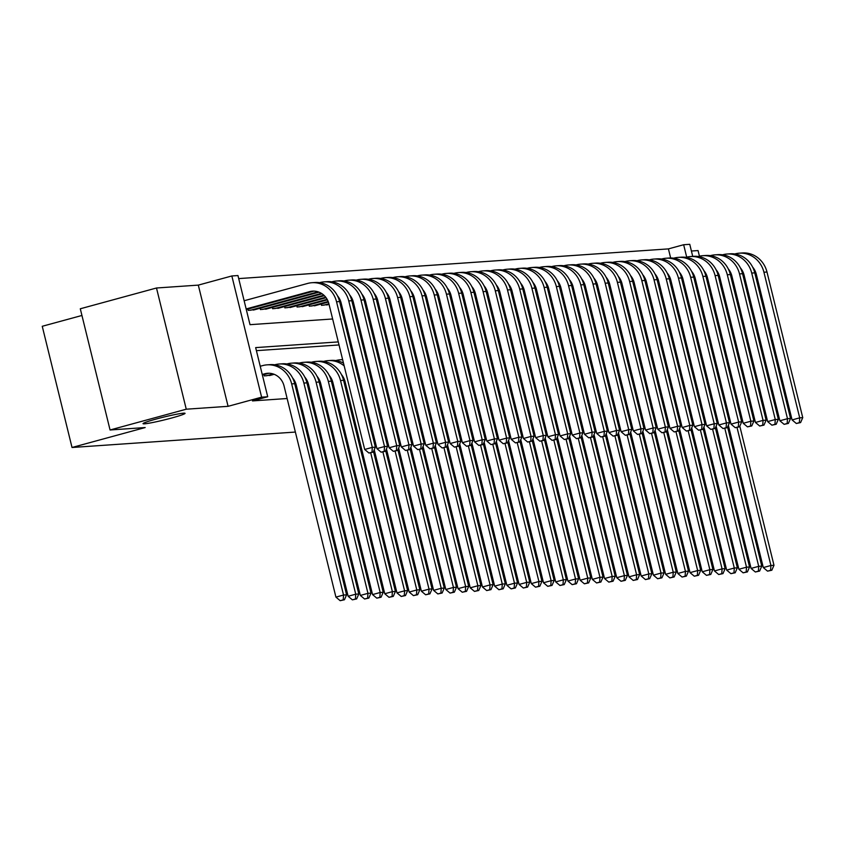 <?xml version="1.0" encoding="UTF-8"?>
<svg xmlns="http://www.w3.org/2000/svg" width="845" height="845" viewBox="0 0 845 845"><rect width="100%" height="100%" fill="white"/><g stroke="black" fill="none" stroke-linecap="round" stroke-linejoin="round"><path stroke-width="1.27" d="M156.219 419.036A21.632 1.436 -13.8 0 1 185.055 413.332A21.632 1.436 -13.8 0 1 171.852 417.958A21.632 1.436 -13.8 0 1 143.027 423.651A21.632 1.436 -13.8 0 1 156.219 419.036M670.645 257.968L668.416 248.895L683.658 244.733L689.763 244.311L692.72 256.394M699.428 256.172L698.054 250.564L691.411 251.028M81.944 315.47L42.25 326.286L72.026 447.491L295.37 432.059M72.026 447.491L145.171 427.549L110.061 429.978L80.296 308.774L156.494 287.997L186.259 409.202L228.087 406.318L261.612 397.171L231.847 275.966L237.952 275.544L250.014 324.681L332.634 318.977M228.087 406.318L198.311 285.114L156.494 287.997M198.311 285.114L231.847 275.966M668.416 248.895L238.702 278.596M110.061 429.978L186.259 409.202M264.02 374.588L264.348 375.93L271.583 375.022M247.934 309.08L248.261 310.411L255.486 309.502M260.144 308.235L260.471 309.576L267.696 308.657M272.354 307.39L272.682 308.731L279.906 307.812M284.564 306.545L284.892 307.886L292.116 306.967M296.775 305.7L297.102 307.041L304.327 306.122M308.985 304.855L309.312 306.196L316.548 305.277M321.195 304.01L321.522 305.351L328.758 304.432M340.208 304.063L340.968 303.598M352.418 303.218L353.178 302.753M364.628 302.373L365.389 301.908M376.838 301.528L377.599 301.063M389.059 300.683L389.809 300.218M401.269 299.838L402.019 299.373M413.48 298.993L414.23 298.528M425.69 298.148L426.44 297.683M437.9 297.303L438.65 296.838M450.11 296.468L450.86 295.993M462.321 295.623L463.071 295.148M474.531 294.778L475.291 294.313M486.741 293.933L487.502 293.468M498.951 293.088L499.712 292.623M511.162 292.243L511.922 291.779M523.372 291.398L524.132 290.933M535.593 290.553L536.343 290.088M547.803 289.708L548.553 289.243M560.013 288.863L560.763 288.399M572.223 288.018L572.973 287.553M584.434 287.184L585.184 286.708M596.644 286.339L597.394 285.863M608.854 285.494L609.604 285.029M621.064 284.649L621.825 284.184M633.275 283.804L634.035 283.339M645.485 282.959L646.245 282.494M657.695 282.114L658.456 281.649M669.905 281.269L670.666 280.804M338.275 341.908L255.655 347.612L267.717 396.749L252.475 400.91L287.131 398.513M298.179 397.752L299.341 397.668M310.39 396.907L311.551 396.823M322.6 396.062L323.762 395.978M334.81 395.217L335.983 395.133M347.02 394.372L348.193 394.288M680.933 321.322L679.771 321.396M668.722 322.167L667.55 322.241M656.512 323.012L655.34 323.086M644.302 323.846L643.129 323.931M632.081 324.691L630.919 324.776M619.871 325.536L618.709 325.621M607.661 326.381L606.499 326.466M595.45 327.226L594.288 327.311M583.24 328.071L582.078 328.156M571.03 328.916L569.868 329.001M558.82 329.761L557.658 329.835M546.609 330.606L545.447 330.68M534.399 331.451L533.237 331.525M522.189 332.296L521.027 332.37M509.979 333.131L508.806 333.215M497.768 333.976L496.596 334.06M485.548 334.821L484.386 334.905M473.337 335.666L472.175 335.75M461.127 336.511L459.965 336.595M448.917 337.356L447.755 337.44M436.707 338.201L435.545 338.285M424.496 339.046L423.334 339.12M412.286 339.891L411.124 339.965M400.076 340.736L398.914 340.81M387.866 341.581L386.704 341.655M375.655 342.415L374.493 342.5M363.445 343.26L362.273 343.345M351.235 344.105L350.062 344.19M339.025 344.95L256.405 350.664M356.432 427.834L355.259 427.919M344.221 428.679L343.049 428.764M332.011 429.524L330.839 429.609M319.79 430.369L318.628 430.443M307.58 431.214L306.418 431.288M267.717 396.749L261.612 397.171M686.7 257.144L683.658 244.733M343.683 318.206L344.844 318.132M355.893 317.361L357.065 317.287M368.103 316.516L369.276 316.442M380.313 315.681L381.486 315.597M392.534 314.836L393.696 314.752M404.744 313.991L405.906 313.907M416.955 313.146L418.117 313.062M429.165 312.301L430.327 312.217M441.375 311.456L442.537 311.372M453.585 310.611L454.747 310.527M465.796 309.766L466.958 309.692M478.006 308.921L479.168 308.847M490.216 308.076L491.378 308.002M502.426 307.231L503.588 307.157M514.637 306.386L515.809 306.312M526.847 305.552L528.019 305.467M539.068 304.707L540.23 304.622M551.278 303.862L552.44 303.777M563.488 303.017L564.65 302.933M575.698 302.172L576.86 302.087M587.909 301.327L589.071 301.242M600.119 300.482L601.281 300.408M612.329 299.637L613.491 299.563M624.539 298.792L625.701 298.718M636.75 297.947L637.912 297.873M648.96 297.102L650.122 297.028M661.17 296.268L662.343 296.183M673.38 295.423L674.553 295.338M685.591 294.578L686.763 294.493M692.393 317.424L691.231 317.509M680.183 318.269L679.021 318.354M667.972 319.114L666.811 319.199M655.762 319.959L654.59 320.033M643.552 320.804L642.38 320.878M631.342 321.649L630.169 321.723M619.121 322.494L617.959 322.568M606.911 323.329L605.749 323.413M594.7 324.174L593.539 324.258M582.49 325.019L581.328 325.103M570.28 325.864L569.118 325.948M558.07 326.709L556.908 326.793M545.859 327.554L544.698 327.638M533.649 328.399L532.487 328.483M521.439 329.244L520.277 329.318M509.229 330.089L508.067 330.163M497.018 330.934L495.846 331.008M484.808 331.779L483.636 331.853M472.587 332.613L471.425 332.698M460.377 333.458L459.215 333.543M448.167 334.303L447.005 334.388M435.957 335.148L434.795 335.233M423.746 335.993L422.584 336.078M411.536 336.838L410.374 336.923M399.326 337.683L398.164 337.768M387.116 338.528L385.954 338.602M374.905 339.373L373.743 339.447M362.695 340.218L361.533 340.292M350.485 341.063L349.312 341.137M691.706 319.442L692.815 319.135M262.383 375.043L267.844 373.553A16.9 15.759 86 0 1 269.185 373.247M262.246 374.462L264.791 373.765A16.9 15.759 86 0 1 267.654 373.279A16.9 15.759 86 0 1 284.057 385.985L335.919 597.109L343.535 595.038L291.673 383.905A25.35 23.639 -94 0 0 267.073 364.85A25.35 23.639 -94 0 0 262.784 365.568L260.228 366.265M343.207 599.855L340.165 600.689L344.433 599.77L343.207 599.855L343.535 595.038L346.587 594.827L294.725 383.693A25.35 23.639 -94 0 0 270.125 364.639L267.073 364.85M346.587 594.827L344.433 599.77M340.165 600.689L335.919 597.109M246.148 308.943L309.661 291.631A16.9 15.759 86 0 1 312.523 291.145A16.9 15.759 86 0 1 328.927 303.851L364.691 449.466L372.307 447.385L336.542 301.771A25.35 23.639 -94 0 0 311.932 282.716A25.35 23.639 -94 0 0 307.654 283.434L244.142 300.746M246.296 309.524L312.713 291.419A16.9 15.759 86 0 1 314.055 291.113M371.99 452.202L368.938 453.036L373.205 452.117L371.99 452.202L372.307 447.385L375.36 447.174L339.595 301.559A25.35 23.639 -94 0 0 314.984 282.505L311.932 282.716M375.36 447.174L373.205 452.117M368.938 453.036L364.691 449.466M269.544 375.571L274.181 374.303M266.492 375.782L273.199 373.955M292.581 377.926A16.9 15.759 86 0 1 296.268 385.14L348.129 596.264L355.745 594.193L303.883 383.06A25.35 23.639 -94 0 0 279.283 364.005A25.35 23.639 -94 0 0 274.995 364.723L274.731 364.797M355.418 599.01L352.376 599.844L356.643 598.925L355.418 599.01L355.745 594.193L358.798 593.982L306.936 382.859A25.35 23.639 -94 0 0 282.336 363.794L279.283 364.005M358.798 593.982L356.643 598.925M352.376 599.844L348.129 596.264M304.791 377.081A16.9 15.759 86 0 1 308.478 384.295L360.34 595.429L367.955 593.348L316.104 382.225A25.35 23.639 -94 0 0 291.493 363.16A25.35 23.639 -94 0 0 287.205 363.889L286.941 363.952M367.628 598.165L364.586 598.999L368.853 598.08L367.628 598.165L367.955 593.348L371.008 593.137L319.156 382.014A25.35 23.639 -94 0 0 294.546 362.949L291.493 363.16M371.008 593.137L368.853 598.08M364.586 598.999L360.34 595.429M317.002 376.236A16.9 15.759 86 0 1 320.688 383.45L372.55 594.584L380.166 592.503L328.314 381.38A25.35 23.639 -94 0 0 303.704 362.315A25.35 23.639 -94 0 0 299.415 363.044L299.151 363.107M379.849 597.32L376.796 598.154L381.063 597.235L379.849 597.32L380.166 592.503L383.218 592.292L331.367 381.169A25.35 23.639 -94 0 0 306.756 362.104L303.704 362.315M383.218 592.292L381.063 597.235M376.796 598.154L372.55 594.584M329.212 375.391A16.9 15.759 86 0 1 332.898 382.605L384.76 593.739L392.376 591.658L340.524 380.535A25.35 23.639 -94 0 0 315.914 361.47A25.35 23.639 -94 0 0 311.625 362.199L311.361 362.273M392.059 596.475L389.006 597.309L393.274 596.39L392.059 596.475L392.376 591.658L395.428 591.447L343.577 380.324A25.35 23.639 -94 0 0 318.966 361.259L315.914 361.47M395.428 591.447L393.274 596.39M389.006 597.309L384.76 593.739M337.451 295.792A16.9 15.759 86 0 1 341.137 303.006L376.902 448.621L384.517 446.54L348.753 300.926A25.35 23.639 -94 0 0 324.142 281.871A25.35 23.639 -94 0 0 319.864 282.589L319.6 282.663M250.395 310.273L318.069 291.821M253.447 310.062L319.051 292.169M384.2 451.357L381.148 452.191L385.415 451.272L384.2 451.357L384.517 446.54L387.57 446.329L351.805 300.714A25.35 23.639 -94 0 0 327.195 281.66L324.142 281.871M387.57 446.329L385.415 451.272M381.148 452.191L376.902 448.621M349.661 294.947A16.9 15.759 86 0 1 353.347 302.161L389.112 447.776L396.727 445.695L360.963 300.081A25.35 23.639 -94 0 0 336.363 281.026A25.35 23.639 -94 0 0 332.074 281.744L331.81 281.818M262.605 309.428L321.449 293.384M265.657 309.217L322.125 293.817M396.411 450.512L393.358 451.346L397.625 450.427L396.411 450.512L396.727 445.695L399.78 445.484L364.015 299.869A25.35 23.639 -94 0 0 339.415 280.815L336.363 281.026M399.78 445.484L397.625 450.427M393.358 451.346L389.112 447.776M361.871 294.102A16.9 15.759 86 0 1 365.558 301.316L401.322 446.931L408.938 444.85L373.173 299.246A25.35 23.639 -94 0 0 348.573 280.181A25.35 23.639 -94 0 0 344.285 280.91L344.021 280.973M274.815 308.583L323.867 295.211M277.868 308.372L324.364 295.697M408.621 449.667L405.568 450.501L409.836 449.582L408.621 449.667L408.938 444.85L411.99 444.639L376.226 299.035A25.35 23.639 -94 0 0 351.626 279.97L348.573 280.181M411.99 444.639L409.836 449.582M405.568 450.501L401.322 446.931M374.082 293.257A16.9 15.759 86 0 1 377.768 300.471L413.532 446.086L421.159 444.005L385.383 298.401A25.35 23.639 -94 0 0 360.783 279.336A25.35 23.639 -94 0 0 356.495 280.065L356.231 280.128M287.036 307.738L325.695 297.197M290.088 307.527L326.086 297.704M420.831 448.822L417.779 449.656L422.046 448.737L420.831 448.822L421.159 444.005L424.211 443.794L388.436 298.19A25.35 23.639 -94 0 0 363.836 279.125L360.783 279.336M424.211 443.794L422.046 448.737M417.779 449.656L413.532 446.086M344.158 365.874A25.35 23.639 -94 0 0 328.124 360.625A25.35 23.639 -94 0 0 323.836 361.354L323.572 361.428M341.433 374.546A16.9 15.759 86 0 1 345.109 381.771L396.97 592.894L404.586 590.813L370.691 452.804M404.269 595.63L401.217 596.464L405.484 595.545L404.269 595.63L404.586 590.813L407.639 590.602L373.479 451.505M343.492 363.139A25.35 23.639 -94 0 0 331.177 360.414L328.124 360.625M407.639 590.602L405.484 595.545M401.217 596.464L396.97 592.894M386.292 292.412A16.9 15.759 86 0 1 389.978 299.626L425.743 445.241L433.369 443.16L397.604 297.556A25.35 23.639 -94 0 0 372.994 278.491A25.35 23.639 -94 0 0 368.705 279.22L368.441 279.294M299.246 306.893L327.11 299.299M302.299 306.682L327.406 299.838M433.041 447.977L429.989 448.811L434.267 447.892L433.041 447.977L433.369 443.16L436.421 442.949L400.657 297.345A25.35 23.639 -94 0 0 376.046 278.28L372.994 278.491M436.421 442.949L434.267 447.892M429.989 448.811L425.743 445.241M342.647 359.748A25.35 23.639 -94 0 0 340.334 359.78A25.35 23.639 -94 0 0 336.046 360.509L335.782 360.583M374.229 449.762L409.181 592.049L416.796 589.968L382.901 451.959M416.479 594.785L413.427 595.619L417.694 594.7L416.479 594.785L416.796 589.968L419.849 589.757L385.69 450.66M355.703 362.304A25.35 23.639 -94 0 0 354.351 361.618M356.368 365.029A25.35 23.639 -94 0 0 354.911 363.92M419.849 589.757L417.694 594.7M413.427 595.619L409.181 592.049M398.502 291.567A16.9 15.759 86 0 1 402.188 298.781L437.953 444.396L445.579 442.315L409.814 296.711A25.35 23.639 -94 0 0 385.204 277.646A25.35 23.639 -94 0 0 380.915 278.375L380.651 278.449M311.456 306.048L328.166 301.496M338.697 298.623L339.32 298.454M314.509 305.837L328.378 302.056M338.898 299.183L339.616 298.993M445.252 447.142L442.199 447.966L446.477 447.058L445.252 447.142L445.579 442.315L448.632 442.104L412.867 296.5A25.35 23.639 -94 0 0 388.256 277.435L385.204 277.646M448.632 442.104L446.477 447.058M442.199 447.966L437.953 444.396M386.44 448.917L421.391 591.204L429.017 589.123L395.111 451.114M428.69 593.94L425.637 594.774L429.904 593.855L428.69 593.94L429.017 589.123L432.07 588.912L397.9 449.815M367.913 361.459A25.35 23.639 -94 0 0 366.561 360.773M368.578 364.184A25.35 23.639 -94 0 0 367.121 363.075M354.868 358.903A25.35 23.639 -94 0 0 353.675 358.893M432.07 588.912L429.904 593.855M425.637 594.774L421.391 591.204M410.712 290.722A16.9 15.759 86 0 1 414.399 297.947L450.163 443.551L457.789 441.47L422.025 295.866A25.35 23.639 -94 0 0 397.414 276.801A25.35 23.639 -94 0 0 393.126 277.53L392.862 277.604M323.667 305.203L328.906 303.777M339.426 300.904L340.377 300.651M350.907 297.778L351.531 297.609M326.719 304.992L329.054 304.358M339.574 301.485L340.588 301.211M351.108 298.348L351.826 298.148M457.462 446.297L454.409 447.121L458.687 446.213L457.462 446.297L457.789 441.47L460.842 441.259L425.077 295.655A25.35 23.639 -94 0 0 400.467 276.59L397.414 276.801M460.842 441.259L458.687 446.213M454.409 447.121L450.163 443.551M398.65 448.072L433.601 590.359L441.227 588.278L407.322 450.269M440.9 593.105L437.847 593.929L442.125 593.021L440.9 593.105L441.227 588.278L444.28 588.067L410.11 448.97M380.123 360.614A25.35 23.639 -94 0 0 378.771 359.928M380.789 363.339A25.35 23.639 -94 0 0 379.331 362.23M367.079 358.058A25.35 23.639 -94 0 0 365.885 358.048M444.28 588.067L442.125 593.021M437.847 593.929L433.601 590.359M422.933 289.877A16.9 15.759 86 0 1 426.609 297.102L462.373 442.706L470 440.636L434.235 295.021A25.35 23.639 -94 0 0 409.624 275.956A25.35 23.639 -94 0 0 405.336 276.685L405.072 276.759M340.007 303.228L341.116 302.933M351.636 300.059L352.587 299.806M363.118 296.933L363.741 296.764M340.155 303.82L341.264 303.513M351.784 300.64L352.809 300.366M363.318 297.503L364.037 297.303M469.672 445.452L466.63 446.276L470.897 445.368L469.672 445.452L470 440.636L473.052 440.425L437.287 294.81A25.35 23.639 -94 0 0 412.677 275.745L409.624 275.956M473.052 440.425L470.897 445.368M466.63 446.276L462.373 442.706M410.871 447.227L445.811 589.514L453.438 587.433L419.532 449.424M453.11 592.26L450.058 593.084L454.335 592.176L453.11 592.26L453.438 587.433L456.49 587.233L422.32 448.125M392.333 359.769A25.35 23.639 -94 0 0 390.981 359.083M392.999 362.494A25.35 23.639 -94 0 0 391.541 361.385M379.289 357.213A25.35 23.639 -94 0 0 378.095 357.203M456.49 587.233L454.335 592.176M450.058 593.084L445.811 589.514M435.143 289.032A16.9 15.759 86 0 1 438.819 296.257L474.584 441.861L482.21 439.791L446.445 294.176A25.35 23.639 -94 0 0 421.835 275.111A25.35 23.639 -94 0 0 417.546 275.84L417.282 275.914M352.217 302.394L353.326 302.087M363.846 299.214L364.797 298.961M375.328 296.088L375.951 295.919M352.365 302.975L353.474 302.668M364.005 299.795L365.019 299.521M375.529 296.658L376.247 296.458M481.882 444.607L478.84 445.431L483.108 444.523L481.882 444.607L482.21 439.791L485.262 439.58L449.498 293.965A25.35 23.639 -94 0 0 424.887 274.9L421.835 275.111M485.262 439.58L483.108 444.523M478.84 445.431L474.584 441.861M423.081 446.382L458.022 588.669L465.648 586.599L431.742 448.579M465.32 591.415L462.278 592.239L466.546 591.331L465.32 591.415L465.648 586.599L468.7 586.388L434.531 447.28M404.544 358.924A25.35 23.639 -94 0 0 403.192 358.238M405.209 361.649A25.35 23.639 -94 0 0 403.762 360.54M391.499 356.368A25.35 23.639 -94 0 0 390.305 356.358M468.7 586.388L466.546 591.331M462.278 592.239L458.022 588.669M447.354 288.198A16.9 15.759 86 0 1 451.04 295.412L486.804 441.016L494.42 438.946L458.655 293.331A25.35 23.639 -94 0 0 434.045 274.266A25.35 23.639 -94 0 0 429.756 274.995L429.492 275.069M364.427 301.549L365.536 301.242M376.057 298.37L377.007 298.116M387.538 295.243L388.161 295.074M364.575 302.13L365.684 301.823M376.215 298.95L377.229 298.676M387.739 295.813L388.457 295.613M494.093 443.762L491.051 444.597L495.318 443.678L494.093 443.762L494.42 438.946L497.473 438.735L461.708 293.12A25.35 23.639 -94 0 0 437.097 274.055L434.045 274.266M497.473 438.735L495.318 443.678M491.051 444.597L486.804 441.016M435.291 445.547L470.232 587.824L477.858 585.754L443.952 447.734M477.531 590.57L474.489 591.405L478.756 590.486L477.531 590.57L477.858 585.754L480.911 585.543L446.741 446.435M416.754 358.079A25.35 23.639 -94 0 0 415.402 357.393M417.419 360.804A25.35 23.639 -94 0 0 415.972 359.695M403.709 355.523A25.35 23.639 -94 0 0 402.526 355.513M480.911 585.543L478.756 590.486M474.489 591.405L470.232 587.824M459.564 287.353A16.9 15.759 86 0 1 463.25 294.567L499.015 440.171L506.63 438.101L470.866 292.486A25.35 23.639 -94 0 0 446.255 273.431A25.35 23.639 -94 0 0 441.967 274.15L441.703 274.224M376.638 300.704L377.747 300.397M388.267 297.535L389.228 297.271M399.748 294.398L400.382 294.229M376.786 301.285L377.895 300.978M388.425 298.105L389.439 297.831M399.949 294.968L400.678 294.768M506.303 442.917L503.261 443.752L507.528 442.833L506.303 442.917L506.63 438.101L509.683 437.89L473.918 292.275A25.35 23.639 -94 0 0 449.308 273.22L446.255 273.431M509.683 437.89L507.528 442.833M503.261 443.752L499.015 440.171M447.501 444.702L482.453 586.979L490.068 584.909L456.173 446.899M489.741 589.726L486.699 590.56L490.966 589.641L489.741 589.726L490.068 584.909L493.121 584.698L458.951 445.59M428.964 357.234A25.35 23.639 -94 0 0 427.612 356.558M429.64 359.959A25.35 23.639 -94 0 0 428.183 358.85M415.92 354.678A25.35 23.639 -94 0 0 414.737 354.668M493.121 584.698L490.966 589.641M486.699 590.56L482.453 586.979M471.774 286.508A16.9 15.759 86 0 1 475.46 293.722L511.225 439.337L518.841 437.256L483.076 291.641A25.35 23.639 -94 0 0 458.465 272.586A25.35 23.639 -94 0 0 454.187 273.305L453.923 273.379M388.848 299.859L389.957 299.553M400.477 296.69L401.438 296.426M411.959 293.553L412.592 293.384M388.996 300.44L390.105 300.133M400.636 297.271L401.65 296.986M412.159 294.123L412.888 293.923M518.513 442.072L515.471 442.907L519.738 441.988L518.513 442.072L518.841 437.256L521.893 437.045L486.128 291.43A25.35 23.639 -94 0 0 461.518 272.375L458.465 272.586M521.893 437.045L519.738 441.988M515.471 442.907L511.225 439.337M483.984 285.663A16.9 15.759 86 0 1 487.671 292.877L523.435 438.492L531.051 436.411L495.286 290.796A25.35 23.639 -94 0 0 470.676 271.741A25.35 23.639 -94 0 0 466.398 272.46L466.134 272.534M401.058 299.014L402.167 298.707M412.698 295.845L413.649 295.581M424.169 292.708L424.803 292.539M401.206 299.595L402.315 299.288M412.846 296.426L413.86 296.141M424.37 293.278L425.098 293.078M530.734 441.227L527.681 442.062L531.949 441.143L530.734 441.227L531.051 436.411L534.103 436.2L498.339 290.585A25.35 23.639 -94 0 0 473.728 271.53L470.676 271.741M534.103 436.2L531.949 441.143M527.681 442.062L523.435 438.492M496.195 284.818A16.9 15.759 86 0 1 499.881 292.032L535.645 437.647L543.261 435.566L507.496 289.962A25.35 23.639 -94 0 0 482.886 270.896A25.35 23.639 -94 0 0 478.608 271.625L478.344 271.689M413.268 298.169L414.388 297.862M424.908 295L425.859 294.736M436.379 291.874L437.013 291.694M413.416 298.75L414.525 298.454M425.056 295.581L426.07 295.306M436.58 292.433L437.309 292.243M542.944 440.382L539.892 441.217L544.159 440.298L542.944 440.382L543.261 435.566L546.314 435.355L510.549 289.75A25.35 23.639 -94 0 0 485.949 270.685L482.886 270.896M546.314 435.355L544.159 440.298M539.892 441.217L535.645 437.647M459.712 443.857L494.663 586.145L502.279 584.064L468.383 446.054M501.951 588.88L498.909 589.715L503.176 588.796L501.951 588.88L502.279 584.064L505.331 583.853L471.161 444.745M441.174 356.389A25.35 23.639 -94 0 0 439.822 355.713M441.85 359.125A25.35 23.639 -94 0 0 440.393 358.016M428.13 353.833A25.35 23.639 -94 0 0 426.947 353.823M505.331 583.853L503.176 588.796M498.909 589.715L494.663 586.145M471.922 443.012L506.873 585.3L514.489 583.219L480.594 445.209M514.161 588.035L511.119 588.87L515.387 587.951L514.161 588.035L514.489 583.219L517.541 583.008L483.372 443.9M453.385 355.544A25.35 23.639 -94 0 0 452.033 354.868M454.061 358.28A25.35 23.639 -94 0 0 452.603 357.171M440.34 352.988A25.35 23.639 -94 0 0 439.157 352.978M517.541 583.008L515.387 587.951M511.119 588.87L506.873 585.3M484.132 442.167L519.083 584.455L526.699 582.374L492.804 444.364M526.372 587.19L523.33 588.025L527.597 587.106L526.372 587.19L526.699 582.374L529.752 582.163L495.582 443.055M465.595 354.699A25.35 23.639 -94 0 0 464.243 354.023M466.271 357.435A25.35 23.639 -94 0 0 464.813 356.326M452.55 352.143A25.35 23.639 -94 0 0 451.367 352.133M529.752 582.163L527.597 587.106M523.33 588.025L519.083 584.455M508.405 283.973A16.9 15.759 86 0 1 512.091 291.187L547.856 436.802L555.471 434.721L519.707 289.117A25.35 23.639 -94 0 0 495.107 270.051A25.35 23.639 -94 0 0 490.818 270.78L490.554 270.844M425.489 297.324L426.598 297.017M437.118 294.155L438.069 293.891M448.589 291.029L449.223 290.849M425.626 297.905L426.736 297.609M437.266 294.736L438.28 294.461M448.801 291.588L449.519 291.398M555.154 439.537L552.102 440.372L556.369 439.453L555.154 439.537L555.471 434.721L558.524 434.51L522.759 288.905A25.35 23.639 -94 0 0 498.159 269.84L495.107 270.051M558.524 434.51L556.369 439.453M552.102 440.372L547.856 436.802M496.342 441.322L531.294 583.61L538.909 581.529L505.014 443.519M538.592 586.345L535.54 587.18L539.807 586.261L538.592 586.345L538.909 581.529L541.962 581.318L507.803 442.21M477.805 353.854A25.35 23.639 -94 0 0 476.464 353.178M478.481 356.59A25.35 23.639 -94 0 0 477.024 355.481M464.761 351.309A25.35 23.639 -94 0 0 463.578 351.288M541.962 581.318L539.807 586.261M535.54 587.18L531.294 583.61M520.615 283.128A16.9 15.759 86 0 1 524.301 290.342L560.066 435.957L567.682 433.876L531.917 288.272A25.35 23.639 -94 0 0 507.317 269.206A25.35 23.639 -94 0 0 503.028 269.935L502.764 269.999M437.699 296.479L438.808 296.183M449.329 293.31L450.279 293.046M460.8 290.184L461.433 290.015M437.837 297.06L438.946 296.764M449.477 293.891L450.491 293.616M461.011 290.743L461.729 290.553M567.365 438.692L564.312 439.527L568.579 438.608L567.365 438.692L567.682 433.876L570.734 433.665L534.969 288.06A25.35 23.639 -94 0 0 510.369 268.995L507.317 269.206M570.734 433.665L568.579 438.608M564.312 439.527L560.066 435.957M508.553 440.477L543.504 582.765L551.12 580.684L517.224 442.674M550.803 585.5L547.75 586.335L552.017 585.416L550.803 585.5L551.12 580.684L554.172 580.473L520.013 441.375M490.015 353.009A25.35 23.639 -94 0 0 488.674 352.333M490.691 355.745A25.35 23.639 -94 0 0 489.234 354.636M476.971 350.464A25.35 23.639 -94 0 0 475.788 350.453M554.172 580.473L552.017 585.416M547.75 586.335L543.504 582.765M532.825 282.283A16.9 15.759 86 0 1 536.512 289.497L572.276 435.112L579.902 433.031L544.127 287.427A25.35 23.639 -94 0 0 519.527 268.361A25.35 23.639 -94 0 0 515.239 269.09L514.975 269.164M449.91 295.634L451.019 295.338M461.539 292.465L462.49 292.201M473.02 289.339L473.644 289.17M450.047 296.215L451.156 295.919M461.687 293.046L462.701 292.771M473.221 289.898L473.939 289.708M579.575 437.858L576.522 438.682L580.79 437.773L579.575 437.858L579.902 433.031L582.955 432.82L547.19 287.216A25.35 23.639 -94 0 0 522.58 268.15L519.527 268.361M582.955 432.82L580.79 437.773M576.522 438.682L572.276 435.112M520.763 439.632L555.714 581.92L563.33 579.839L529.435 441.829M563.013 584.655L559.96 585.49L564.228 584.571L563.013 584.655L563.33 579.839L566.382 579.628L532.223 440.53M502.236 352.175A25.35 23.639 -94 0 0 500.884 351.488M502.902 354.9A25.35 23.639 -94 0 0 501.444 353.791M489.181 349.619A25.35 23.639 -94 0 0 487.998 349.608M566.382 579.628L564.228 584.571M559.96 585.49L555.714 581.92M545.036 281.438A16.9 15.759 86 0 1 548.722 288.663L584.486 434.267L592.113 432.186L556.348 286.582A25.35 23.639 -94 0 0 531.737 267.516A25.35 23.639 -94 0 0 527.449 268.245L527.185 268.319M462.12 294.789L463.229 294.493M473.749 291.62L474.7 291.367M485.231 288.494L485.854 288.325M462.257 295.37L463.366 295.074M473.897 292.201L474.911 291.926M485.431 289.064L486.15 288.863M591.785 437.013L588.733 437.837L593.01 436.928L591.785 437.013L592.113 432.186L595.165 431.975L559.401 286.37A25.35 23.639 -94 0 0 534.79 267.305L531.737 267.516M595.165 431.975L593.01 436.928M588.733 437.837L584.486 434.267M532.973 438.787L567.924 581.075L575.54 578.994L541.645 440.984M575.223 583.821L572.171 584.645L576.438 583.737L575.223 583.821L575.54 578.994L578.603 578.783L544.433 439.685M514.447 351.33A25.35 23.639 -94 0 0 513.095 350.643M515.112 354.055A25.35 23.639 -94 0 0 513.654 352.946M501.402 348.774A25.35 23.639 -94 0 0 500.208 348.763M578.603 578.783L576.438 583.737M572.171 584.645L567.924 581.075M557.246 280.593A16.9 15.759 86 0 1 560.932 287.818L596.697 433.422L604.323 431.351L568.558 285.737A25.35 23.639 -94 0 0 543.948 266.671A25.35 23.639 -94 0 0 539.659 267.4L539.395 267.474M474.33 293.944L475.439 293.648M485.959 290.775L486.91 290.522M497.441 287.649L498.064 287.48M474.467 294.535L475.577 294.229M486.107 291.356L487.121 291.081M497.642 288.219L498.36 288.018M603.995 436.168L600.943 436.992L605.221 436.083L603.995 436.168L604.323 431.351L607.375 431.14L571.611 285.525A25.35 23.639 -94 0 0 547 266.46L543.948 266.671M607.375 431.14L605.221 436.083M600.943 436.992L596.697 433.422M545.183 437.942L580.135 580.23L587.761 578.149L553.855 440.139M587.433 582.976L584.381 583.8L588.648 582.892L587.433 582.976L587.761 578.149L590.813 577.938L556.644 438.84M526.657 350.485A25.35 23.639 -94 0 0 525.305 349.798M527.322 353.21A25.35 23.639 -94 0 0 525.865 352.101M513.612 347.929A25.35 23.639 -94 0 0 512.419 347.918M590.813 577.938L588.648 582.892M584.381 583.8L580.135 580.23M569.456 279.748A16.9 15.759 86 0 1 573.142 286.973L608.907 432.577L616.533 430.506L580.769 284.892A25.35 23.639 -94 0 0 556.158 265.826A25.35 23.639 -94 0 0 551.87 266.555L551.605 266.629M486.54 293.109L487.649 292.803M498.17 289.93L499.12 289.677M509.651 286.804L510.274 286.635M486.688 293.69L487.797 293.384M498.318 290.511L499.332 290.236M509.852 287.374L510.57 287.173M616.206 435.323L613.164 436.147L617.431 435.238L616.206 435.323L616.533 430.506L619.586 430.295L583.821 284.68A25.35 23.639 -94 0 0 559.21 265.615L556.158 265.826M619.586 430.295L617.431 435.238M613.164 436.147L608.907 432.577M557.394 437.097L592.345 579.385L599.971 577.315L566.065 439.294M599.644 582.131L596.591 582.955L600.869 582.047L599.644 582.131L599.971 577.315L603.024 577.103L568.854 437.995M538.867 349.64A25.35 23.639 -94 0 0 537.515 348.953M539.532 352.365A25.35 23.639 -94 0 0 538.075 351.256M525.822 347.084A25.35 23.639 -94 0 0 524.629 347.073M603.024 577.103L600.869 582.047M596.591 582.955L592.345 579.385M581.677 278.903A16.9 15.759 86 0 1 585.353 286.128L621.117 431.732L628.743 429.661L592.979 284.047A25.35 23.639 -94 0 0 568.368 264.981A25.35 23.639 -94 0 0 564.08 265.71L563.816 265.784M498.751 292.264L499.86 291.958M510.38 289.085L511.331 288.832M521.861 285.959L522.485 285.79M498.899 292.845L500.008 292.539M510.528 289.666L511.552 289.391M522.062 286.529L522.78 286.328M628.416 434.478L625.374 435.312L629.641 434.393L628.416 434.478L628.743 429.661L631.796 429.45L596.031 283.836A25.35 23.639 -94 0 0 571.421 264.77L568.368 264.981M631.796 429.45L629.641 434.393M625.374 435.312L621.117 431.732M569.614 436.263L604.555 578.54L612.181 576.47L578.276 438.449M611.854 581.286L608.801 582.11L613.079 581.202L611.854 581.286L612.181 576.47L615.234 576.258L581.064 437.15M551.077 348.795A25.35 23.639 -94 0 0 549.725 348.108M551.743 351.52A25.35 23.639 -94 0 0 550.296 350.411M538.033 346.239A25.35 23.639 -94 0 0 536.839 346.228M615.234 576.258L613.079 581.202M608.801 582.11L604.555 578.54M593.887 278.068A16.9 15.759 86 0 1 597.563 285.283L633.338 430.887L640.954 428.816L605.189 283.202A25.35 23.639 -94 0 0 580.578 264.147A25.35 23.639 -94 0 0 576.29 264.865L576.026 264.939M510.961 291.419L512.07 291.113M522.59 288.251L523.541 287.987M534.072 285.114L534.695 284.945M511.109 292L512.218 291.694M522.749 288.821L523.763 288.546M534.272 285.684L534.991 285.483M640.626 433.633L637.584 434.467L641.851 433.548L640.626 433.633L640.954 428.816L644.006 428.605L608.242 282.99A25.35 23.639 -94 0 0 583.631 263.936L580.578 264.147M644.006 428.605L641.851 433.548M637.584 434.467L633.338 430.887M581.825 435.418L616.765 577.695L624.392 575.625L590.486 437.615M624.064 580.441L621.022 581.275L625.289 580.357L624.064 580.441L624.392 575.625L627.444 575.413L593.274 436.305M563.288 347.95A25.35 23.639 -94 0 0 561.936 347.274M563.953 350.675A25.35 23.639 -94 0 0 562.506 349.566M550.243 345.394A25.35 23.639 -94 0 0 549.06 345.383M627.444 575.413L625.289 580.357M621.022 581.275L616.765 577.695M594.035 434.573L628.976 576.85L636.602 574.78L602.707 436.77M636.274 579.596L633.232 580.43L637.5 579.512L636.274 579.596L636.602 574.78L639.654 574.568L605.485 435.46M575.498 347.105A25.35 23.639 -94 0 0 574.146 346.429M576.174 349.841A25.35 23.639 -94 0 0 574.716 348.731M562.453 344.549A25.35 23.639 -94 0 0 561.27 344.538M639.654 574.568L637.5 579.512M633.232 580.43L628.976 576.85M606.245 433.728L641.197 576.015L648.812 573.935L614.917 435.925M648.485 578.751L645.443 579.586L649.71 578.667L648.485 578.751L648.812 573.935L651.865 573.723L617.695 434.615M587.708 346.26A25.35 23.639 -94 0 0 586.356 345.584M588.384 348.996A25.35 23.639 -94 0 0 586.926 347.887M574.663 343.704A25.35 23.639 -94 0 0 573.48 343.693M651.865 573.723L649.71 578.667M645.443 579.586L641.197 576.015M606.097 277.223A16.9 15.759 86 0 1 609.784 284.438L645.548 430.052L653.164 427.971L617.399 282.357A25.35 23.639 -94 0 0 592.789 263.302A25.35 23.639 -94 0 0 588.5 264.02L588.236 264.094M523.171 290.574L524.28 290.268M534.8 287.406L535.762 287.142M546.282 284.269L546.905 284.1M523.319 291.155L524.428 290.849M534.959 287.987L535.973 287.701M546.483 284.839L547.201 284.638M652.836 432.788L649.794 433.622L654.062 432.703L652.836 432.788L653.164 427.971L656.216 427.76L620.452 282.145A25.35 23.639 -94 0 0 595.841 263.091L592.789 263.302M656.216 427.76L654.062 432.703M649.794 433.622L645.548 430.052M618.308 276.378A16.9 15.759 86 0 1 621.994 283.593L657.759 429.207L665.374 427.126L629.61 281.512A25.35 23.639 -94 0 0 604.999 262.457A25.35 23.639 -94 0 0 600.711 263.175L600.457 263.249M535.381 289.729L536.49 289.423M547.011 286.561L547.972 286.297M558.492 283.424L559.126 283.255M535.529 290.31L536.638 290.004M547.169 287.142L548.183 286.856M558.693 283.994L559.422 283.793M665.047 431.943L662.005 432.777L666.272 431.858L665.047 431.943L665.374 427.126L668.427 426.915L632.662 281.3A25.35 23.639 -94 0 0 608.051 262.246L604.999 262.457M668.427 426.915L666.272 431.858M662.005 432.777L657.759 429.207M630.518 275.533A16.9 15.759 86 0 1 634.204 282.748L669.969 428.362L677.584 426.281L641.82 280.667A25.35 23.639 -94 0 0 617.209 261.612A25.35 23.639 -94 0 0 612.931 262.33L612.667 262.404M547.592 288.884L548.701 288.578M559.232 285.716L560.182 285.452M570.702 282.589L571.336 282.41M547.74 289.465L548.849 289.159M559.379 286.297L560.393 286.022M570.903 283.149L571.632 282.959M677.257 431.098L674.215 431.932L678.482 431.013L677.257 431.098L677.584 426.281L680.637 426.07L644.872 280.466A25.35 23.639 -94 0 0 620.262 261.401L617.209 261.612M680.637 426.07L678.482 431.013M674.215 431.932L669.969 428.362M618.455 432.883L653.407 575.17L661.022 573.09L627.127 435.08M660.695 577.906L657.653 578.74L661.92 577.822L660.695 577.906L661.022 573.09L664.075 572.878L629.905 433.77M599.918 345.415A25.35 23.639 -94 0 0 598.566 344.739M600.594 348.151A25.35 23.639 -94 0 0 599.137 347.041M586.874 342.859A25.35 23.639 -94 0 0 585.691 342.848M664.075 572.878L661.92 577.822M657.653 578.74L653.407 575.17M642.728 274.688A16.9 15.759 86 0 1 646.414 281.903L682.179 427.517L689.795 425.436L654.03 279.832A25.35 23.639 -94 0 0 629.419 260.767A25.35 23.639 -94 0 0 625.142 261.496L624.877 261.559M559.802 288.039L560.911 287.733M571.442 284.871L572.392 284.607M582.913 281.744L583.546 281.565M559.95 288.62L561.059 288.325M571.59 285.452L572.604 285.177M583.113 282.304L583.842 282.114M689.478 430.253L686.425 431.087L690.692 430.168L689.478 430.253L689.795 425.436L692.847 425.225L657.083 279.621A25.35 23.639 -94 0 0 632.472 260.556L629.419 260.767M692.847 425.225L690.692 430.168M686.425 431.087L682.179 427.517M630.666 432.038L665.617 574.325L673.233 572.245L639.338 434.235M672.905 577.061L669.863 577.895L674.13 576.977L672.905 577.061L673.233 572.245L676.285 572.033L642.115 432.925M612.129 344.57A25.35 23.639 -94 0 0 610.777 343.894M612.805 347.306A25.35 23.639 -94 0 0 611.347 346.196M599.084 342.014A25.35 23.639 -94 0 0 597.901 342.003M676.285 572.033L674.13 576.977M669.863 577.895L665.617 574.325M654.938 273.843A16.9 15.759 86 0 1 658.625 281.058L694.389 426.672L702.005 424.591L666.24 278.987A25.35 23.639 -94 0 0 641.64 259.922A25.35 23.639 -94 0 0 637.352 260.651L637.088 260.714M572.023 287.194L573.132 286.899M583.652 284.026L584.603 283.762M595.123 280.899L595.757 280.72M572.16 287.775L573.269 287.48M583.8 284.607L584.814 284.332M595.334 281.459L596.052 281.269M701.688 429.408L698.635 430.242L702.903 429.323L701.688 429.408L702.005 424.591L705.057 424.38L669.293 278.776A25.35 23.639 -94 0 0 644.693 259.711L641.64 259.922M705.057 424.38L702.903 429.323M698.635 430.242L694.389 426.672M642.876 431.193L677.827 573.48L685.443 571.4L651.548 433.39M685.126 576.216L682.073 577.051L686.341 576.132L685.126 576.216L685.443 571.4L688.495 571.188L654.326 432.091M624.339 343.725A25.35 23.639 -94 0 0 622.987 343.049M625.015 346.461A25.35 23.639 -94 0 0 623.557 345.351M611.294 341.179A25.35 23.639 -94 0 0 610.111 341.169M688.495 571.188L686.341 576.132M682.073 577.051L677.827 573.48M667.149 272.998A16.9 15.759 86 0 1 670.835 280.213L706.6 425.827L714.215 423.746L678.451 278.142A25.35 23.639 -94 0 0 653.85 259.077A25.35 23.639 -94 0 0 649.562 259.806L649.298 259.88M584.233 286.349L585.342 286.054M595.862 283.181L596.813 282.917M607.333 280.054L607.967 279.885M584.37 286.93L585.479 286.635M596.01 283.762L597.024 283.487M607.544 280.614L608.263 280.424M713.898 428.563L710.846 429.397L715.113 428.489L713.898 428.563L714.215 423.746L717.268 423.535L681.503 277.931A25.35 23.639 -94 0 0 656.903 258.866L653.85 259.077M717.268 423.535L715.113 428.489M710.846 429.397L706.6 425.827M655.086 430.348L690.038 572.635L697.653 570.555L663.758 432.545M697.336 575.371L694.284 576.205L698.551 575.287L697.336 575.371L697.653 570.555L700.706 570.343L666.547 431.246M636.549 342.89A25.35 23.639 -94 0 0 635.208 342.204M637.225 345.616A25.35 23.639 -94 0 0 635.767 344.507M623.504 340.334A25.35 23.639 -94 0 0 622.321 340.324M700.706 570.343L698.551 575.287M694.284 576.205L690.038 572.635M679.359 272.153A16.9 15.759 86 0 1 683.045 279.378L718.81 424.982L726.436 422.901L690.661 277.297A25.35 23.639 -94 0 0 666.061 258.232A25.35 23.639 -94 0 0 661.772 258.961L661.508 259.035M596.443 285.504L597.552 285.209M608.073 282.336L609.023 282.082M619.543 279.209L620.177 279.04M596.581 286.085L597.69 285.79M608.22 282.917L609.234 282.642M619.755 279.769L620.473 279.579M726.109 427.728L723.056 428.552L727.323 427.644L726.109 427.728L726.436 422.901L729.488 422.69L693.713 277.086A25.35 23.639 -94 0 0 669.113 258.021L666.061 258.232M729.488 422.69L727.323 427.644M723.056 428.552L718.81 424.982M667.296 429.503L702.248 571.79L709.863 569.71L675.968 431.7M709.546 574.537L706.494 575.361L710.761 574.452L709.546 574.537L709.863 569.71L712.916 569.498L678.757 430.401M648.77 342.045A25.35 23.639 -94 0 0 647.418 341.359M649.435 344.771A25.35 23.639 -94 0 0 647.978 343.661M635.715 339.489A25.35 23.639 -94 0 0 634.532 339.479M712.916 569.498L710.761 574.452M706.494 575.361L702.248 571.79M679.507 428.658L714.458 570.945L722.074 568.865L688.179 430.855M721.757 573.692L718.704 574.515L722.971 573.607L721.757 573.692L722.074 568.865L725.126 568.653L690.967 429.556M660.98 341.2A25.35 23.639 -94 0 0 659.628 340.514M661.646 343.926A25.35 23.639 -94 0 0 660.188 342.816M647.925 338.644A25.35 23.639 -94 0 0 646.742 338.634M725.126 568.653L722.971 573.607M718.704 574.515L714.458 570.945M691.717 427.813L726.668 570.1L734.294 568.03L700.389 430.01M733.967 572.847L730.914 573.67L735.182 572.762L733.967 572.847L734.294 568.03L737.347 567.819L703.177 428.711M673.19 340.355A25.35 23.639 -94 0 0 671.838 339.669M673.856 343.081A25.35 23.639 -94 0 0 672.398 341.971M660.146 337.799A25.35 23.639 -94 0 0 658.952 337.789M737.347 567.819L735.182 572.762M730.914 573.67L726.668 570.1M691.569 271.308A16.9 15.759 86 0 1 695.255 278.533L731.02 424.137L738.646 422.056L702.882 276.452A25.35 23.639 -94 0 0 678.271 257.387A25.35 23.639 -94 0 0 673.983 258.116L673.718 258.19M608.654 284.659L609.763 284.364M620.283 281.491L621.233 281.237M631.764 278.364L632.387 278.195M608.791 285.251L609.9 284.945M620.431 282.072L621.445 281.797M631.965 278.934L632.683 278.734M738.319 426.883L735.266 427.707L739.544 426.799L738.319 426.883L738.646 422.056L741.699 421.856L705.934 276.241A25.35 23.639 -94 0 0 681.323 257.176L678.271 257.387M741.699 421.856L739.544 426.799M735.266 427.707L731.02 424.137M703.779 270.463A16.9 15.759 86 0 1 707.466 277.688L743.23 423.292L750.856 421.222L715.092 275.607A25.35 23.639 -94 0 0 690.481 256.542A25.35 23.639 -94 0 0 686.193 257.271L685.929 257.345M620.864 283.825L621.973 283.519M632.493 280.646L633.444 280.392M643.974 277.519L644.598 277.35M621.001 284.406L622.11 284.1M632.641 281.227L633.655 280.952M644.175 278.089L644.893 277.889M750.529 426.038L747.476 426.862L751.754 425.954L750.529 426.038L750.856 421.222L753.909 421.011L718.144 275.396A25.35 23.639 -94 0 0 693.534 256.331L690.481 256.542M753.909 421.011L751.754 425.954M747.476 426.862L743.23 423.292M715.99 269.618A16.9 15.759 86 0 1 719.676 276.843L755.441 422.447L763.067 420.377L727.302 274.762A25.35 23.639 -94 0 0 702.691 255.697A25.35 23.639 -94 0 0 698.403 256.426L698.139 256.5M633.074 282.98L634.183 282.674M644.703 279.801L645.654 279.547M656.185 276.674L656.808 276.505M633.211 283.561L634.32 283.255M644.851 280.382L645.865 280.107M656.385 277.245L657.104 277.044M762.739 425.193L759.687 426.028L763.964 425.109L762.739 425.193L763.067 420.377L766.119 420.166L730.355 274.551A25.35 23.639 -94 0 0 705.744 255.486L702.691 255.697M766.119 420.166L763.964 425.109M759.687 426.028L755.441 422.447M703.927 426.968L738.879 569.255L746.505 567.185L712.599 429.165M746.177 572.002L743.125 572.826L747.402 571.917L746.177 572.002L746.505 567.185L749.557 566.974L715.388 427.866M685.401 339.51A25.35 23.639 -94 0 0 684.049 338.824M686.066 342.236A25.35 23.639 -94 0 0 684.608 341.126M672.356 336.954A25.35 23.639 -94 0 0 671.162 336.944M749.557 566.974L747.402 571.917M743.125 572.826L738.879 569.255M728.2 268.784A16.9 15.759 86 0 1 731.886 275.998L767.651 421.602L775.277 419.532L739.512 273.917A25.35 23.639 -94 0 0 714.902 254.852A25.35 23.639 -94 0 0 710.613 255.581L710.349 255.655M645.284 282.135L646.393 281.829M656.914 278.956L657.864 278.702M668.395 275.829L669.018 275.66M645.432 282.716L646.541 282.41M657.061 279.537L658.086 279.262M668.596 276.399L669.314 276.199M774.949 424.348L771.907 425.183L776.175 424.264L774.949 424.348L775.277 419.532L778.329 419.321L742.565 273.706A25.35 23.639 -94 0 0 717.954 254.651L714.902 254.852M778.329 419.321L776.175 424.264M771.907 425.183L767.651 421.602M716.148 426.133L751.089 568.41L758.715 566.34L724.809 428.33M758.387 571.157L755.335 571.991L759.613 571.072L758.387 571.157L758.715 566.34L761.767 566.129L727.598 427.021M697.611 338.665A25.35 23.639 -94 0 0 696.259 337.989M698.276 341.391A25.35 23.639 -94 0 0 696.819 340.281M684.566 336.109A25.35 23.639 -94 0 0 683.373 336.099M761.767 566.129L759.613 571.072M755.335 571.991L751.089 568.41M740.421 267.939A16.9 15.759 86 0 1 744.096 275.153L779.861 420.768L787.487 418.687L751.723 273.072A25.35 23.639 -94 0 0 727.112 254.018A25.35 23.639 -94 0 0 722.824 254.736L722.559 254.81M657.495 281.29L658.604 280.984M669.124 278.121L670.074 277.857M680.605 274.984L681.228 274.815M657.642 281.871L658.751 281.565M669.282 278.702L670.296 278.417M680.806 275.554L681.524 275.354M787.16 423.503L784.118 424.338L788.385 423.419L787.16 423.503L787.487 418.687L790.54 418.476L754.775 272.861A25.35 23.639 -94 0 0 730.164 253.806L727.112 254.018M790.54 418.476L788.385 423.419M784.118 424.338L779.861 420.768M728.358 425.288L763.299 567.565L770.925 565.495L737.02 427.486M770.598 570.312L767.556 571.146L771.823 570.227L770.598 570.312L770.925 565.495L773.978 565.284L739.808 426.176M709.821 337.82A25.35 23.639 -94 0 0 708.469 337.144M710.487 340.556A25.35 23.639 -94 0 0 709.039 339.447M696.776 335.264A25.35 23.639 -94 0 0 695.583 335.254M773.978 565.284L771.823 570.227M767.556 571.146L763.299 567.565M752.631 267.094A16.9 15.759 86 0 1 756.317 274.308L792.082 419.923L799.697 417.842L763.933 272.227A25.35 23.639 -94 0 0 739.322 253.173A25.35 23.639 -94 0 0 735.034 253.891L734.77 253.965M669.705 280.445L670.814 280.139M681.334 277.276L682.285 277.012M692.815 274.139L693.439 273.97M669.853 281.026L670.962 280.72M681.492 277.857L682.506 277.572M693.016 274.709L693.734 274.509M799.37 422.658L796.328 423.493L800.595 422.574L799.37 422.658L799.697 417.842L802.75 417.631L766.985 272.016A25.35 23.639 -94 0 0 742.375 252.961L739.322 253.173M802.75 417.631L800.595 422.574M796.328 423.493L792.082 419.923M264.791 373.765L267.844 373.553M291.673 383.905L294.725 383.693M309.661 291.631L312.713 291.419M336.542 301.771L339.595 301.559M303.883 383.06L306.936 382.859M316.104 382.225L319.156 382.014M328.314 381.38L331.367 381.169M340.524 380.535L343.577 380.324M348.753 300.926L351.805 300.714M360.963 300.081L364.015 299.869M373.173 299.246L376.226 299.035M385.383 298.401L388.436 298.19M397.604 297.556L400.657 297.345M409.814 296.711L412.867 296.5M422.025 295.866L425.077 295.655M434.235 295.021L437.287 294.81M446.445 294.176L449.498 293.965M458.655 293.331L461.708 293.12M470.866 292.486L473.918 292.275M483.076 291.641L486.128 291.43M495.286 290.796L498.339 290.585M507.496 289.962L510.549 289.75M519.707 289.117L522.759 288.905M531.917 288.272L534.969 288.06M544.127 287.427L547.19 287.216M556.348 286.582L559.401 286.37M568.558 285.737L571.611 285.525M580.769 284.892L583.821 284.68M592.979 284.047L596.031 283.836M605.189 283.202L608.242 282.99M617.399 282.357L620.452 282.145M629.61 281.512L632.662 281.3M641.82 280.667L644.872 280.466M654.03 279.832L657.083 279.621M666.24 278.987L669.293 278.776M678.451 278.142L681.503 277.931M690.661 277.297L693.713 277.086M702.882 276.452L705.934 276.241M715.092 275.607L718.144 275.396M727.302 274.762L730.355 274.551M739.512 273.917L742.565 273.706M751.723 273.072L754.775 272.861M763.933 272.227L766.985 272.016M340.334 359.78L342.626 359.621M353.675 358.861L354.837 358.776M365.885 358.016L367.047 357.931M378.095 357.171L379.257 357.097M390.305 356.326L391.467 356.252M402.516 355.481L403.678 355.407M414.726 354.636L415.888 354.562M426.936 353.791L428.098 353.717M439.146 352.957L440.308 352.872M451.357 352.111L452.519 352.027M463.567 351.266L464.729 351.182M475.777 350.421L476.95 350.337M487.987 349.576L489.16 349.492M500.208 348.731L501.37 348.647M512.419 347.887L513.58 347.802M524.629 347.041L525.791 346.968M536.839 346.196L538.001 346.123M549.049 345.351L550.211 345.278M561.26 344.507L562.421 344.433M573.47 343.672L574.632 343.588M585.68 342.827L586.842 342.743M597.89 341.982L599.052 341.898M610.101 341.137L611.262 341.053M622.311 340.292L623.483 340.208M634.521 339.447L635.693 339.363M646.731 338.602L647.904 338.518M658.952 337.757L660.114 337.683M671.162 336.912L672.324 336.838M683.373 336.067L684.534 335.993M695.583 335.222L696.745 335.148"/></g></svg>
